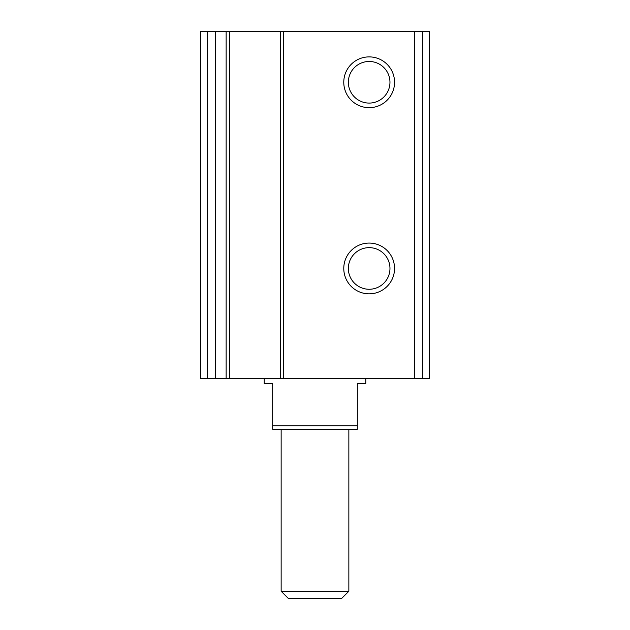 <?xml version="1.0" encoding="UTF-8"?>
<svg xmlns="http://www.w3.org/2000/svg" width="630" height="630" viewBox="0 0 630 630"><rect width="100%" height="100%" fill="white"/><g stroke="black" fill="none" stroke-linecap="round" stroke-linejoin="round"><path stroke-width="0.94" d="M229.525 378.473L229.525 31.5L429.243 31.5L429.243 378.473L200.757 378.473L200.757 31.5L207.49 31.5L207.49 378.473M369.164 107.667A25.389 25.389 0 0 0 391.151 69.584A25.389 25.389 0 0 0 347.177 69.584A25.389 25.389 0 0 0 369.164 107.667M369.164 293.84A25.389 25.389 0 0 0 391.151 255.764A25.389 25.389 0 0 0 347.177 255.764A25.389 25.389 0 0 0 369.164 293.84M280.303 31.5L280.303 378.473M229.525 31.5L207.49 31.5M369.164 289.264A20.814 20.814 0 0 0 387.182 258.048A20.814 20.814 0 0 0 351.138 258.048A20.814 20.814 0 0 0 369.164 289.264M369.164 103.084A20.814 20.814 0 0 0 387.182 71.875A20.814 20.814 0 0 0 351.138 71.875A20.814 20.814 0 0 0 369.164 103.084M357.312 425.864L272.688 425.864L272.688 429.243L357.312 429.243L357.312 383.544L365.778 383.544L365.778 378.473M272.688 425.864L272.688 383.544L264.222 383.544L264.222 378.473M348.855 591.231L281.145 591.231L288.422 598.5L341.578 598.5L348.855 591.231L348.855 429.243M281.145 591.231L281.145 429.243M422.509 31.5L422.509 378.473M414.422 31.5L414.422 378.473M283.689 31.5L283.689 378.473M226.139 31.5L226.139 378.473M215.578 31.5L215.578 378.473"/></g></svg>
